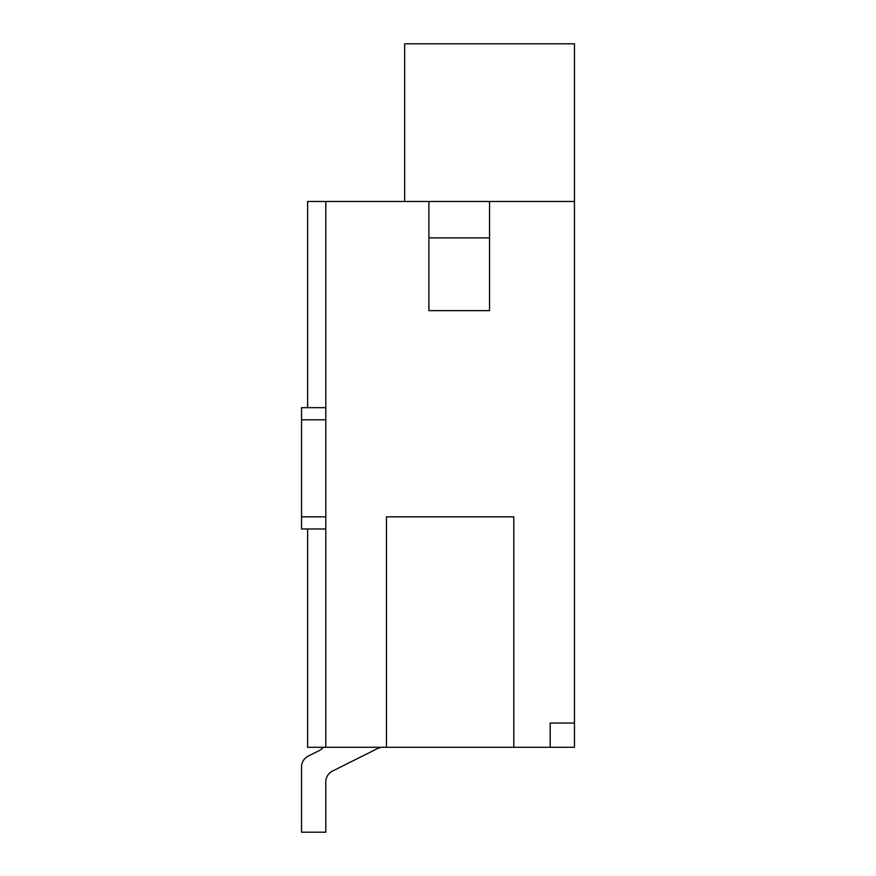 <?xml version="1.0" encoding="UTF-8"?>
<svg xmlns="http://www.w3.org/2000/svg" width="876" height="876" viewBox="0 0 876 876"><rect width="100%" height="100%" fill="white"/><g stroke="black" fill="none" stroke-linecap="round" stroke-linejoin="round"><path stroke-width="1.31" d="M377.49 748.575A12.133 12.133 0 0 1 382.911 747.294A12.133 12.133 0 0 0 377.49 748.575A12.133 12.133 0 0 1 382.911 747.294A12.133 12.133 0 0 0 377.49 748.575A12.133 12.133 0 0 1 382.911 747.294A12.133 12.133 0 0 0 377.49 748.575A12.133 12.133 0 0 1 382.911 747.294A12.133 12.133 0 0 0 377.49 748.575A12.133 12.133 0 0 1 382.911 747.294A12.133 12.133 0 0 0 377.49 748.575A12.133 12.133 0 0 1 382.911 747.294A12.133 12.133 0 0 0 377.49 748.575A12.133 12.133 0 0 1 382.911 747.294A12.133 12.133 0 0 0 377.49 748.575L332.508 771.066A12.133 12.133 0 0 0 325.806 781.918L325.806 832.2L301.541 832.2L301.541 766.916A12.133 12.133 0 0 1 308.253 756.076L319.105 750.644A12.133 12.133 0 0 0 323.211 747.294M325.806 747.294L325.806 201.48L428.901 201.48L428.901 310.641L489.553 310.641L489.553 201.48L574.459 201.48L574.459 747.294L307.607 747.294L307.607 528.973M301.541 832.2L301.541 766.916M325.806 781.918A12.133 12.133 0 0 1 332.508 771.066A12.133 12.133 0 0 0 325.806 781.918A12.133 12.133 0 0 1 332.508 771.066A12.133 12.133 0 0 0 325.806 781.918A12.133 12.133 0 0 1 332.508 771.066A12.133 12.133 0 0 0 325.806 781.918A12.133 12.133 0 0 1 332.508 771.066A12.133 12.133 0 0 0 325.806 781.918A12.133 12.133 0 0 1 332.508 771.066A12.133 12.133 0 0 0 325.806 781.918A12.133 12.133 0 0 1 332.508 771.066A12.133 12.133 0 0 0 325.806 781.918A12.133 12.133 0 0 1 332.508 771.066M301.541 528.973L301.541 516.84L325.806 516.84L325.806 528.973L301.541 528.973M301.541 419.801L325.806 419.801L325.806 407.679L301.541 407.679L301.541 516.84M325.806 201.48L307.607 201.48L307.607 407.679M550.194 747.294L550.194 723.039L574.459 723.039M513.807 747.294L513.807 516.84L386.447 516.84L386.447 747.294M404.646 43.8L404.646 201.48L574.459 201.48L574.459 43.8L404.646 43.8M489.553 237.867L428.901 237.867"/></g></svg>
